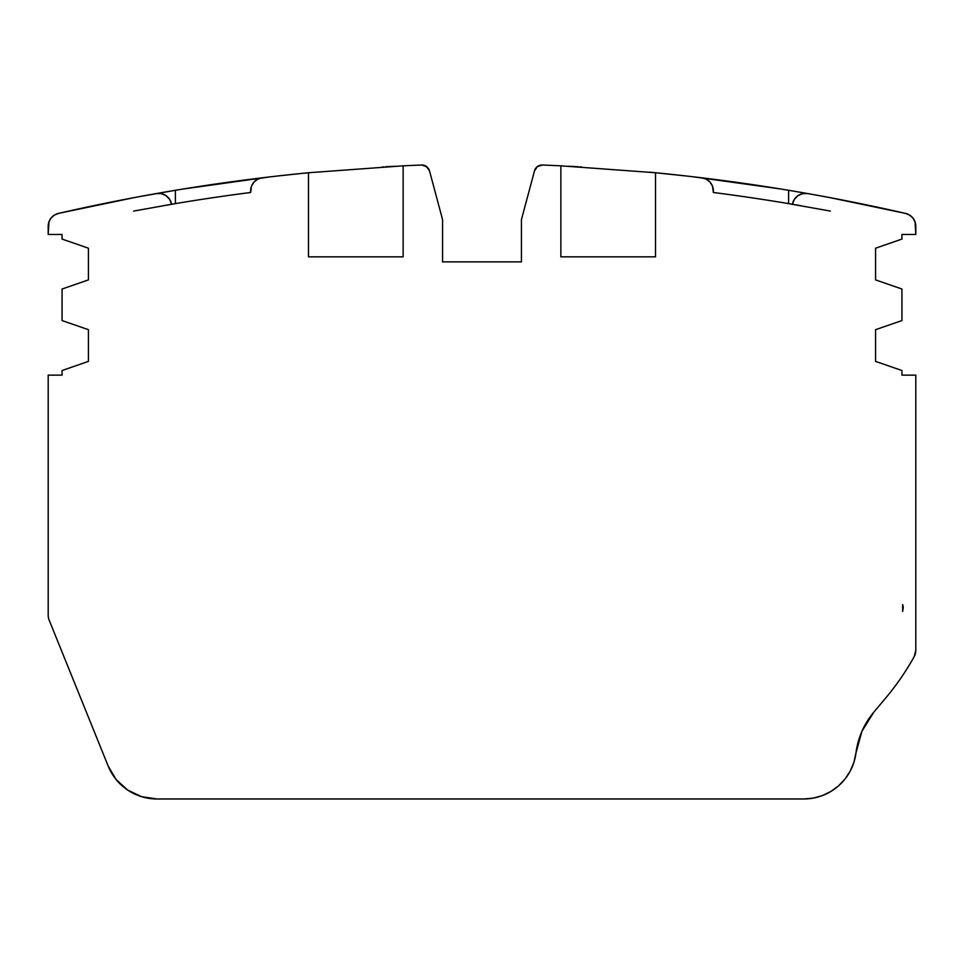 <?xml version="1.0" encoding="UTF-8"?>
<svg xmlns="http://www.w3.org/2000/svg" width="964" height="964" viewBox="0 0 964 964"><rect width="100%" height="100%" fill="white"/><g stroke="black" fill="none" stroke-linecap="round" stroke-linejoin="round"><path stroke-width="1.45" d="M902.653 604.609A7.893 7.893 0 0 1 903.087 608.694A1171.127 1171.127 0 0 1 902.653 611.453L902.653 604.609A7.893 7.893 0 0 1 903.087 608.694A1171.127 1171.127 0 0 1 902.653 611.453L902.653 604.609A7.893 7.893 0 0 1 903.087 608.694A1171.127 1171.127 0 0 1 902.653 611.453L902.653 604.609M258.183 178.967L258.34 178.28L262.184 177.81A1971.862 1971.862 0 0 0 258.34 178.28L258.183 178.967L258.34 178.28L262.184 177.81A1971.862 1971.862 0 0 1 308.48 172.749L403.133 165.832L403.133 256.834L308.48 256.834L308.48 172.749L403.133 165.832A1971.862 1971.862 0 0 1 421.569 165.025A7.893 7.893 0 0 1 429.498 170.857L426.558 166.555L421.569 165.025A1971.862 1971.862 0 0 0 403.133 165.832L403.133 256.834L308.48 256.834L308.48 172.749L403.133 165.832L403.133 256.834L308.48 256.834L308.48 172.749A1971.862 1971.862 0 0 0 262.208 177.81A13.147 13.147 0 0 0 250.64 190.86L250.64 192.487A1958.715 1958.715 0 0 0 171.58 204.26A1958.715 1958.715 0 0 1 250.64 192.487L250.64 190.86A13.147 13.147 0 0 1 262.208 177.81L257.677 179.208L253.942 182.136L251.496 186.197L250.64 192.487A1958.715 1958.715 0 0 0 171.58 204.26A13.147 13.147 0 0 0 156.337 193.559A1971.862 1971.862 0 0 0 58.406 213.43A1971.862 1971.862 0 0 1 156.337 193.559A13.147 13.147 0 0 1 171.58 204.26L169.724 199.464L166.182 195.752L161.47 193.668L156.337 193.559A1971.862 1971.862 0 0 0 58.406 213.43A13.147 13.147 0 0 0 48.2 226.251L48.2 234.469L48.2 226.251A13.147 13.147 0 0 1 58.406 213.43L54.346 215.117L51.068 218.057L48.935 221.913L48.2 234.469L62.07 234.469L62.07 239.072L88.435 248.206L88.435 279.897L62.07 289.019L62.07 320.566L88.435 329.688L88.435 361.392L62.07 370.525L62.07 375.129L48.2 375.129L48.2 615.213A13.147 13.147 0 0 0 49.164 620.141L108.209 766.115L116.102 779.502L127.561 789.998L141.588 796.686L156.951 798.975L803.783 798.975L813.23 798.12L822.376 795.589L830.908 791.444L838.56 785.841L845.079 778.948L850.26 771.007L853.923 762.259L855.96 752.992A78.867 78.867 0 0 1 873.854 712.107L885.53 698.225A262.907 262.907 0 0 0 914.149 656.713A13.147 13.147 0 0 0 915.8 650.326L915.8 375.129L915.8 650.326A13.147 13.147 0 0 1 914.149 656.713L915.8 650.326L915.8 375.129L901.93 375.129L901.93 370.525L875.565 361.392L875.565 329.688L901.93 320.566L901.93 289.019L875.565 279.897L875.565 248.206L901.93 239.072L901.93 234.469L915.8 234.469L915.065 221.913L912.932 218.057L909.654 215.117L905.594 213.43A13.147 13.147 0 0 1 915.8 226.251L915.8 234.469L915.8 226.251A13.147 13.147 0 0 0 905.594 213.43A1971.814 1971.814 0 0 0 807.663 193.559L802.53 193.668L797.818 195.752L794.276 199.464L792.83 202.585M655.737 172.773L649.35 172.158M572.471 166.435L573.869 166.519M568.435 166.218L569.17 166.266M305.311 173.062L306.492 172.942M278.439 175.906L301.479 173.448M382.298 166.965L383.479 166.893M395.433 166.23L394.698 166.266M794.276 199.464L792.42 204.26A1958.667 1958.667 0 0 0 713.36 192.487L712.504 186.197L710.058 182.136L706.323 179.22L701.792 177.81A13.147 13.147 0 0 1 713.36 190.86L713.36 192.487A1958.667 1958.667 0 0 1 792.42 204.26A13.147 13.147 0 0 1 807.663 193.559L802.53 193.668M830.353 211.08L788.612 203.621L788.612 190.294A1971.814 1971.814 0 0 0 705.66 178.28L705.817 178.967L705.66 178.28A1971.814 1971.814 0 0 0 701.792 177.81A1971.814 1971.814 0 0 0 655.52 172.749L655.52 256.834L560.867 256.834L655.52 256.834L655.52 172.749L560.867 165.832L560.867 256.834L655.52 256.834L655.52 172.749L560.867 165.832L560.867 256.834L560.867 165.832A1971.814 1971.814 0 0 0 542.431 165.025L537.442 166.555L534.502 170.857A7.893 7.893 0 0 1 542.431 165.025A1971.814 1971.814 0 0 1 560.867 165.832A1971.814 1971.814 0 0 0 542.431 165.025A7.893 7.893 0 0 0 534.502 170.857L521.44 219.611L521.44 261.883L442.56 261.883L442.56 219.611L429.498 170.857A7.893 7.893 0 0 0 421.569 165.025A1971.862 1971.862 0 0 0 403.133 165.832M698.683 177.424L685.561 175.906M800.783 205.694L788.612 203.621L788.612 190.294L800.783 192.354L788.612 190.294A1971.814 1971.814 0 0 0 705.66 178.28L701.816 177.81A1971.814 1971.814 0 0 0 655.52 172.749L560.867 165.832M826.293 196.945L822.316 196.21M812.254 194.379L800.783 192.354A1971.814 1971.814 0 0 0 705.66 178.28L701.816 177.81A13.147 13.147 0 0 1 713.36 190.86L713.36 192.487A1958.667 1958.667 0 0 1 792.42 204.26A13.147 13.147 0 0 1 807.663 193.559A1971.814 1971.814 0 0 1 905.594 213.43A1971.814 1971.814 0 0 0 830.353 197.704L828.184 197.295M139.117 196.68L133.647 197.704M138.888 196.728L175.388 190.294L175.388 203.621L163.217 205.694M137.719 196.945L141.672 196.21M308.48 172.749A1971.862 1971.862 0 0 0 262.208 177.81A1971.862 1971.862 0 0 0 258.34 178.28A1971.862 1971.862 0 0 0 175.388 190.294L175.388 203.621L133.647 211.08M270.342 176.834L182.786 189.077M915.8 375.129L901.93 375.129L901.93 370.525L875.565 361.392L875.565 329.688L901.93 320.566L901.93 289.019L875.565 279.897L875.565 248.206L901.93 239.072L901.93 234.469L915.8 234.469L901.93 234.469L901.93 239.072L875.565 248.206L875.565 279.897L901.93 289.019L901.93 320.566L875.565 329.688L875.565 361.392L901.93 370.525L901.93 375.129L915.8 375.129M712.504 186.197L710.058 182.136M521.44 219.611L521.44 261.883L442.56 261.883L442.56 219.611L442.56 261.883L521.44 261.883L521.44 219.611L534.502 170.857L521.44 219.611M850.26 771.007L853.923 762.259L855.96 752.992A52.586 52.586 0 0 1 803.783 798.975L156.951 798.975A52.586 52.586 0 0 1 108.209 766.115L49.164 620.141A13.147 13.147 0 0 1 48.2 615.213L48.2 375.129L62.07 375.129L62.07 370.525L88.435 361.392L88.435 329.688L62.07 320.566L62.07 289.019L88.435 279.897L88.435 248.206L62.07 239.072L62.07 234.469L48.2 234.469L62.07 234.469L62.07 239.072L88.435 248.206L88.435 279.897L62.07 289.019L62.07 320.566L88.435 329.688L88.435 361.392L62.07 370.525L62.07 375.129L48.2 375.129L48.2 615.213A13.147 13.147 0 0 0 49.164 620.141L108.209 766.115A52.586 52.586 0 0 0 156.951 798.975L803.783 798.975A52.586 52.586 0 0 0 855.96 752.992L861.949 731.254L873.854 712.107L885.53 698.225A262.907 262.907 0 0 0 914.149 656.713A262.907 262.907 0 0 1 885.53 698.225L873.854 712.107A78.867 78.867 0 0 0 855.96 752.992L861.949 731.254M822.292 196.198L825.112 196.728M788.612 203.621L788.612 190.294A1971.814 1971.814 0 0 1 800.807 192.366L810.037 193.981M780.527 188.956L692.224 176.665M693.67 176.834L689.405 176.34M686.272 175.99L654.315 172.628M271.764 176.665L277.728 175.99M153.939 193.981L175.388 190.294A1971.862 1971.862 0 0 1 258.34 178.28A1971.862 1971.862 0 0 0 175.388 190.294A1971.862 1971.862 0 0 0 175.376 190.294L175.388 203.621M141.696 196.21L151.734 194.379M169.23 191.33A1971.862 1971.862 0 0 0 163.157 192.366A1971.862 1971.862 0 0 1 169.23 191.33M813.23 798.12L822.376 795.589M912.932 218.057L909.654 215.117L905.594 213.43L830.305 197.692M825.799 196.849L821.063 195.969M813.664 194.632L811.616 194.258M801.47 192.475L794.734 191.318M788.877 190.33L781.214 189.077M428.402 168.459L424.196 165.362M181.919 189.209L175.123 190.33M169.266 191.318L162.494 192.487M152.36 194.27L150.312 194.632M142.913 195.981L138.201 196.849M133.695 197.692L59.394 213.213M54.346 215.117L51.068 218.057L48.935 221.913M581.581 166.953L580.256 166.88M577.219 166.7L576.412 166.664M571.17 166.362L570.423 166.326M571.303 166.374L572.134 166.423M573.544 166.495L575.556 166.615M577.46 166.724L578.677 166.784M301.443 173.448L302.178 173.375M385.528 166.772L386.648 166.712M386.66 166.712L387.456 166.664M389.998 166.519L391.541 166.435M392.697 166.374L393.445 166.338M392.565 166.386L391.42 166.447M390.432 166.495L388.299 166.615M386.419 166.724L385.202 166.796M687.501 176.123L685.838 175.942M705.817 178.967L705.66 178.28A1971.814 1971.814 0 0 0 701.792 177.81A1971.814 1971.814 0 0 0 655.52 172.749M807.278 193.499L788.612 190.294M156.722 193.499L175.388 190.294A1971.862 1971.862 0 0 0 175.376 190.294M830.353 197.704A1971.814 1971.814 0 0 1 905.594 213.43A1971.814 1971.814 0 0 0 807.663 193.559"/></g></svg>
